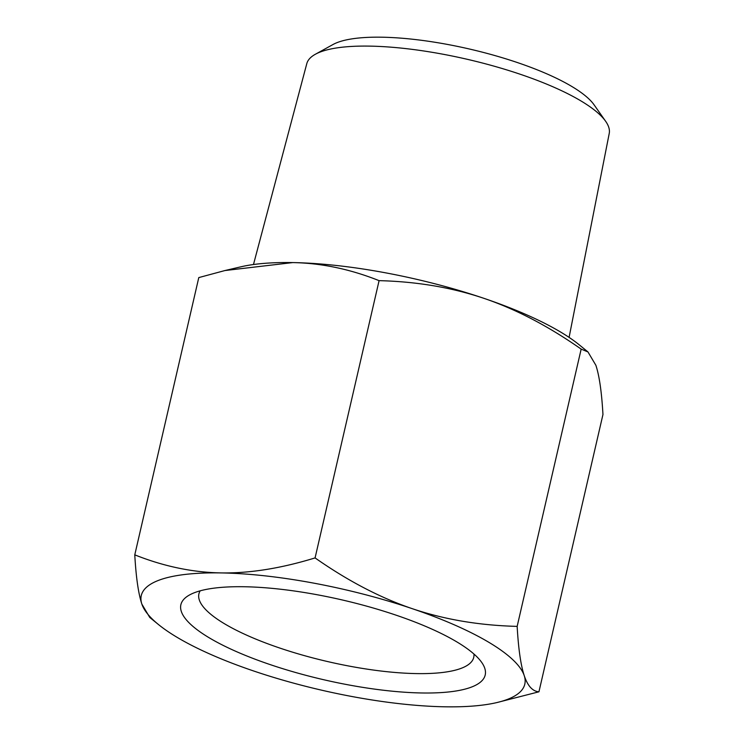 <?xml version="1.0" encoding="UTF-8"?>
<svg xmlns="http://www.w3.org/2000/svg" width="744" height="744" viewBox="0 0 744 744"><rect width="100%" height="100%" fill="white"/><g stroke="black" fill="none" stroke-linecap="round" stroke-linejoin="round"><path stroke-width="1.12" d="M158.37 624.458A196.816 51.606 -167 0 0 253.788 671.032A196.816 51.606 -167 0 0 444.977 706.8A196.816 51.606 -167 0 0 496.787 702.587A196.816 51.606 -167 0 0 524.232 675.626A196.816 51.606 -167 0 0 412.297 608.685A196.816 51.606 -167 0 0 221.108 572.917A196.816 51.606 -167 0 0 141.853 604.091A196.816 51.606 -167 0 0 158.37 624.458L149.758 617.436L141.853 604.091C138.403 593.693 136.04 577.279 134.776 554.857C163.727 566.389 192.51 572.406 221.108 572.917C249.714 573.382 281.037 568.379 315.075 557.916C347.829 580.878 380.24 597.795 412.297 608.685C444.363 619.519 479.313 625.425 517.154 626.383C518.419 648.815 520.781 665.22 524.232 675.626C527.691 685.977 532.602 691.371 538.944 691.799L602.956 414.529C601.691 392.107 599.329 375.692 595.879 365.295L587.974 351.949L581.166 349.113C548.412 326.151 516.001 309.234 483.944 298.344A196.816 51.606 13 0 1 579.362 344.928L587.974 351.949M483.944 298.344C451.878 287.51 416.928 281.604 379.087 280.646C350.126 269.114 321.352 263.088 292.755 262.586A196.816 51.606 13 0 1 483.944 298.344M224.93 270.546L240.944 266.798A196.816 51.606 13 0 1 292.755 262.586L224.93 270.546L198.788 277.586L134.776 554.857M538.944 691.799L496.787 702.587M315.075 557.916L379.087 280.646M517.154 626.383L581.166 349.113M605.653 121.3L594.075 104.82A139.584 36.596 -167 0 0 381.83 37.2A139.584 36.596 -167 0 0 332.968 44.538L315.335 54.275A155.198 40.688 13 0 1 369.666 46.119A155.198 40.688 13 0 1 605.653 121.3A155.198 40.688 13 0 1 609.224 133.483L569.095 337.395M253.472 264.529L306.788 63.659A155.198 40.688 13 0 1 315.335 54.275M473.937 654.023A141.035 36.977 13 0 1 473.742 657.352A141.035 36.977 13 0 1 374.474 670.195A141.035 36.977 13 0 1 224.437 623.723A141.035 36.977 13 0 1 198.908 593.898A141.035 36.977 13 0 1 200.192 590.829M456.937 641.96A156.175 40.948 -167 0 0 311.29 593.684A156.175 40.948 -167 0 0 189.097 595.209A156.175 40.948 -167 0 0 323.835 679.756A156.175 40.948 -167 0 0 481.991 662.83A156.175 40.948 -167 0 0 456.937 641.96"/></g></svg>
